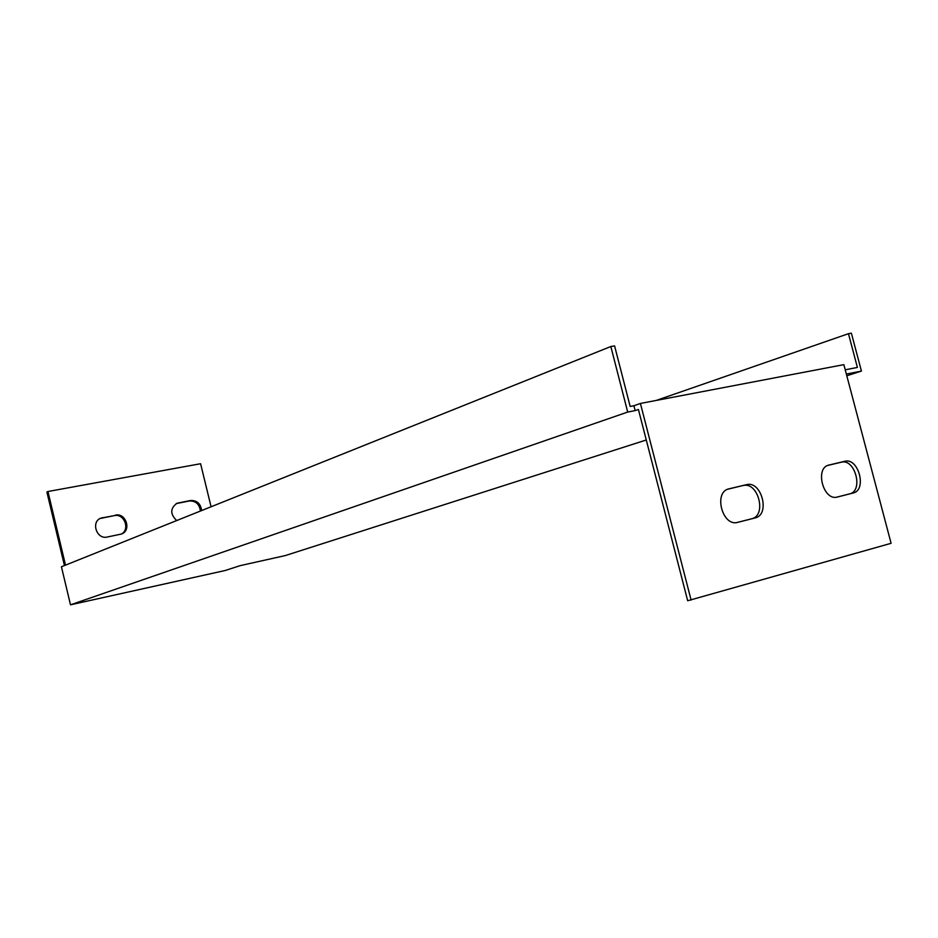 <?xml version="1.0" encoding="UTF-8"?>
<svg xmlns="http://www.w3.org/2000/svg" width="938" height="938" viewBox="0 0 938 938"><rect width="100%" height="100%" fill="white"/><g stroke="black" fill="none" stroke-linecap="round" stroke-linejoin="round"><path stroke-width="1.41" d="M691.107 600.086L640.42 403.457L843.86 364.648L891.1 543.301L687.683 600.754L638.415 409.484L635.155 410.61L633.9 405.744L640.42 403.457M746.414 484.688C761.574 480.256 770.602 514.81 755.078 517.952L737.702 522.36C722.342 526.968 713.197 492.016 728.908 488.85L746.414 484.688L727.841 489.202M837.4 497.023L837.317 497.046C823.33 501.279 814.501 467.921 828.84 465.084L844.751 461.297C858.563 457.228 867.275 490.199 853.123 493.025L837.235 497.058M845.22 369.795L857.402 367.438L848.456 333.694L656.225 400.444M646.27 439.992L285.328 555.566L240.187 565.637L225.272 570.48L70.502 604.822L61.427 566.763L610.837 346.521L614.589 345.911L630.172 406.447L633.9 405.744M846.803 375.775L861.424 371.096L851.376 333.178L848.456 333.694M846.346 374.051L861.424 371.096M70.502 604.822L627.698 412.052L635.155 410.61M610.837 346.521L627.698 412.052M736.975 522.513L751.631 518.784C767.143 515.642 758.15 481.171 743.002 485.591M836.637 497.175L849.617 493.88C863.757 491.055 855.069 458.154 841.269 462.223L827.844 465.412M211.085 506.778L200.591 463.724L47.944 491.512L46.9 492.051L64.441 565.555M200.415 511.046C199.442 504.116 195.761 500.763 189.359 500.986L176.18 503.612M121.049 534.168C130.523 530.005 124.414 513.133 114.319 515.619L100.155 518.48M47.944 491.512L65.508 565.133M115.433 515.126C126.02 512.558 131.73 530.65 121.401 534.039L107.167 537.04C96.602 539.713 90.669 521.704 100.941 518.116L114.319 515.619M176.684 520.567C170.048 514.083 170.141 508.326 176.954 503.272L190.543 500.493C196.945 500.271 200.638 503.624 201.611 510.565M102.512 517.647L101.41 518.139M178.302 502.874L177.13 503.366M190.543 500.493L189.359 500.986M755.078 517.952L751.631 518.784M844.751 461.297L841.269 462.223M853.123 493.025L849.617 493.88"/></g></svg>
